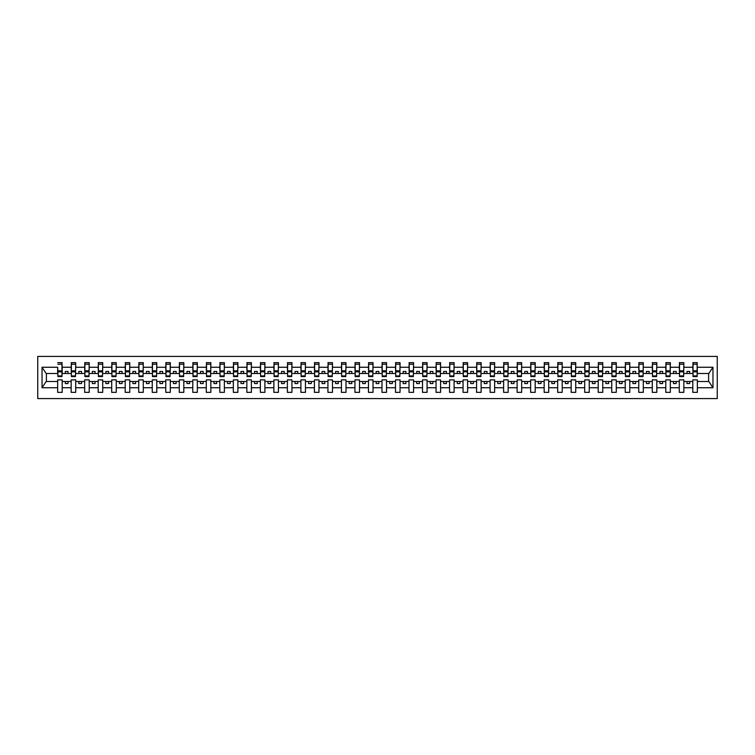 <?xml version="1.0" encoding="UTF-8"?>
<svg xmlns="http://www.w3.org/2000/svg" width="755" height="755" viewBox="0 0 755 755"><rect width="100%" height="100%" fill="white"/><g stroke="black" fill="none" stroke-linecap="round" stroke-linejoin="round"><path stroke-width="1.13" d="M37.75 398.583L717.25 398.583L717.25 356.417L37.75 356.417L37.75 398.583M697.139 375.122L697.356 373.498L708.822 373.498L712.965 367.26L712.965 387.74L697.356 387.74L697.356 379.878L692.816 379.878L692.816 381.502L683.841 381.502L683.841 379.878L679.302 379.878L679.302 381.502L670.327 381.502L670.327 379.878L665.787 379.878L665.787 381.502L656.812 381.502L656.812 379.878L652.273 379.878L652.273 381.502L643.298 381.502L643.298 379.878L638.758 379.878L638.758 381.502L629.783 381.502L629.783 379.878L625.244 379.878L625.244 381.502L616.269 381.502L616.269 379.878L611.729 379.878L611.729 381.502L602.754 381.502L602.754 379.878L598.215 379.878L598.215 381.502L589.24 381.502L589.24 379.878L584.7 379.878L584.7 381.502L575.725 381.502L575.725 379.878L571.186 379.878L571.186 381.502L562.211 381.502L562.211 379.878L557.671 379.878L557.671 381.502L548.696 381.502L548.696 379.878L544.157 379.878L544.157 381.502L535.182 381.502L535.182 379.878L530.642 379.878L530.642 381.502L521.667 381.502L521.667 379.878L517.128 379.878L517.128 381.502L508.153 381.502L508.153 379.878L503.613 379.878L503.613 381.502L494.638 381.502L494.638 379.878L490.099 379.878L490.099 381.502L481.124 381.502L481.124 379.878L476.584 379.878L476.584 381.502L467.609 381.502L467.609 379.878L463.07 379.878L463.07 381.502L454.095 381.502L454.095 379.878L449.555 379.878L449.555 381.502L440.58 381.502L440.58 379.878L436.041 379.878L436.041 381.502L427.075 381.502L427.075 379.878L422.526 379.878L422.526 381.502L413.561 381.502L413.561 379.878L409.012 379.878L409.012 381.502L400.046 381.502L400.046 379.878L395.497 379.878L395.497 381.502L386.532 381.502L386.532 379.878L381.983 379.878L381.983 381.502L373.017 381.502L373.017 379.878L368.468 379.878L368.468 381.502L359.503 381.502L359.503 379.878L354.954 379.878L354.954 381.502L345.988 381.502L345.988 379.878L341.439 379.878L341.439 381.502L332.474 381.502L332.474 379.878L327.925 379.878L327.925 381.502L318.959 381.502L318.959 379.878L314.42 379.878L314.42 381.502L305.445 381.502L305.445 379.878L300.905 379.878L300.905 381.502L291.93 381.502L291.93 379.878L287.391 379.878L287.391 381.502L278.416 381.502L278.416 379.878L273.876 379.878L273.876 381.502L264.901 381.502L264.901 379.878L260.362 379.878L260.362 381.502L251.387 381.502L251.387 379.878L246.847 379.878L246.847 381.502L237.872 381.502L237.872 379.878L233.333 379.878L233.333 381.502L224.358 381.502L224.358 379.878L219.818 379.878L219.818 381.502L210.843 381.502L210.843 379.878L206.304 379.878L206.304 381.502L197.329 381.502L197.329 379.878L192.789 379.878L192.789 381.502L183.814 381.502L183.814 379.878L179.275 379.878L179.275 381.502L170.3 381.502L170.3 379.878L165.76 379.878L165.76 381.502L156.785 381.502L156.785 379.878L152.246 379.878L152.246 381.502L143.271 381.502L143.271 379.878L138.731 379.878L138.731 381.502L129.756 381.502L129.756 379.878L125.217 379.878L125.217 381.502L116.242 381.502L116.242 379.878L111.702 379.878L111.702 381.502L102.727 381.502L102.727 379.878L98.188 379.878L98.188 381.502L89.213 381.502L89.213 379.878L84.673 379.878L84.673 381.502L75.698 381.502L75.698 379.878L71.159 379.878L71.159 381.502L62.184 381.502L62.184 379.878L57.644 379.878L57.644 381.502L46.178 381.502L42.035 387.74L42.035 367.26L46.178 373.498L57.644 373.498L57.644 367.26L42.035 367.26M697.356 387.74L697.356 392.364L692.816 392.364L692.816 381.502M692.816 387.74L683.841 387.74L683.841 392.364L679.302 392.364L679.302 381.502M683.841 387.74L683.841 381.502M679.302 387.74L670.327 387.74L670.327 392.364L665.787 392.364L665.787 381.502M670.327 387.74L670.327 381.502M665.787 387.74L656.812 387.74L656.812 392.364L652.273 392.364L652.273 381.502M656.812 387.74L656.812 381.502M652.273 387.74L643.298 387.74L643.298 392.364L638.758 392.364L638.758 381.502M643.298 387.74L643.298 381.502M638.758 387.74L629.783 387.74L629.783 392.364L625.244 392.364L625.244 381.502M629.783 387.74L629.783 381.502M625.244 387.74L616.269 387.74L616.269 392.364L611.729 392.364L611.729 381.502M616.269 387.74L616.269 381.502M611.729 387.74L602.754 387.74L602.754 392.364L598.215 392.364L598.215 381.502M602.754 387.74L602.754 381.502M598.215 387.74L589.24 387.74L589.24 392.364L584.7 392.364L584.7 381.502M589.24 387.74L589.24 381.502M584.7 387.74L575.725 387.74L575.725 392.364L571.186 392.364L571.186 381.502M575.725 387.74L575.725 381.502M571.186 387.74L562.211 387.74L562.211 392.364L557.671 392.364L557.671 381.502M562.211 387.74L562.211 381.502M557.671 387.74L548.696 387.74L548.696 392.364L544.157 392.364L544.157 381.502M548.696 387.74L548.696 381.502M544.157 387.74L535.182 387.74L535.182 392.364L530.642 392.364L530.642 381.502M535.182 387.74L535.182 381.502M530.642 387.74L521.667 387.74L521.667 392.364L517.128 392.364L517.128 381.502M521.667 387.74L521.667 381.502M517.128 387.74L508.153 387.74L508.153 392.364L503.613 392.364L503.613 381.502M508.153 387.74L508.153 381.502M503.613 387.74L494.638 387.74L494.638 392.364L490.099 392.364L490.099 381.502M494.638 387.74L494.638 381.502M490.099 387.74L481.124 387.74L481.124 392.364L476.584 392.364L476.584 381.502M481.124 387.74L481.124 381.502M476.584 387.74L467.609 387.74L467.609 392.364L463.07 392.364L463.07 381.502M467.609 387.74L467.609 381.502M463.07 387.74L454.095 387.74L454.095 392.364L449.555 392.364L449.555 381.502M454.095 387.74L454.095 381.502M449.555 387.74L440.58 387.74L440.58 392.364L436.041 392.364L436.041 381.502M440.58 387.74L440.58 381.502M436.041 387.74L427.075 387.74L427.075 392.364L422.526 392.364L422.526 381.502M427.075 387.74L427.075 381.502M422.526 387.74L413.561 387.74L413.561 392.364L409.012 392.364L409.012 381.502M413.561 387.74L413.561 381.502M409.012 387.74L400.046 387.74L400.046 392.364L395.497 392.364L395.497 381.502M400.046 387.74L400.046 381.502M395.497 387.74L386.532 387.74L386.532 392.364L381.983 392.364L381.983 381.502M386.532 387.74L386.532 381.502M381.983 387.74L373.017 387.74L373.017 392.364L368.468 392.364L368.468 381.502M373.017 387.74L373.017 381.502M368.468 387.74L359.503 387.74L359.503 392.364L354.954 392.364L354.954 381.502M359.503 387.74L359.503 381.502M354.954 387.74L345.988 387.74L345.988 392.364L341.439 392.364L341.439 381.502M345.988 387.74L345.988 381.502M341.439 387.74L332.474 387.74L332.474 392.364L327.925 392.364L327.925 381.502M332.474 387.74L332.474 381.502M327.925 387.74L318.959 387.74L318.959 392.364L314.42 392.364L314.42 381.502M318.959 387.74L318.959 381.502M314.42 387.74L305.445 387.74L305.445 392.364L300.905 392.364L300.905 381.502M305.445 387.74L305.445 381.502M300.905 387.74L291.93 387.74L291.93 392.364L287.391 392.364L287.391 381.502M291.93 387.74L291.93 381.502M287.391 387.74L278.416 387.74L278.416 392.364L273.876 392.364L273.876 381.502M278.416 387.74L278.416 381.502M273.876 387.74L264.901 387.74L264.901 392.364L260.362 392.364L260.362 381.502M264.901 387.74L264.901 381.502M260.362 387.74L251.387 387.74L251.387 392.364L246.847 392.364L246.847 381.502M251.387 387.74L251.387 381.502M246.847 387.74L237.872 387.74L237.872 392.364L233.333 392.364L233.333 381.502M237.872 387.74L237.872 381.502M233.333 387.74L224.358 387.74L224.358 392.364L219.818 392.364L219.818 381.502M224.358 387.74L224.358 381.502M219.818 387.74L210.843 387.74L210.843 392.364L206.304 392.364L206.304 381.502M210.843 387.74L210.843 381.502M206.304 387.74L197.329 387.74L197.329 392.364L192.789 392.364L192.789 381.502M197.329 387.74L197.329 381.502M192.789 387.74L183.814 387.74L183.814 392.364L179.275 392.364L179.275 381.502M183.814 387.74L183.814 381.502M179.275 387.74L170.3 387.74L170.3 392.364L165.76 392.364L165.76 381.502M170.3 387.74L170.3 381.502M165.76 387.74L156.785 387.74L156.785 392.364L152.246 392.364L152.246 381.502M156.785 387.74L156.785 381.502M152.246 387.74L143.271 387.74L143.271 392.364L138.731 392.364L138.731 381.502M143.271 387.74L143.271 381.502M138.731 387.74L129.756 387.74L129.756 392.364L125.217 392.364L125.217 381.502M129.756 387.74L129.756 381.502M125.217 387.74L116.242 387.74L116.242 392.364L111.702 392.364L111.702 381.502M116.242 387.74L116.242 381.502M111.702 387.74L102.727 387.74L102.727 392.364L98.188 392.364L98.188 381.502M102.727 387.74L102.727 381.502M98.188 387.74L89.213 387.74L89.213 392.364L84.673 392.364L84.673 381.502M89.213 387.74L89.213 381.502M84.673 387.74L75.698 387.74L75.698 392.364L71.159 392.364L71.159 381.502M75.698 387.74L75.698 381.502M693.033 375.933L697.139 375.933L697.139 376.585L693.033 376.585L693.033 362.636L692.816 367.26L683.841 367.26L683.624 375.122M693.033 375.122L692.816 367.26M679.519 375.933L683.624 375.933L683.624 376.585L679.519 376.585L679.519 362.636L679.302 367.26L670.327 367.26L670.11 375.122M679.519 375.122L679.302 367.26M666.004 375.933L670.11 375.933L670.11 376.585L666.004 376.585L666.004 362.636L665.787 367.26L656.812 367.26L656.595 375.122M666.004 375.122L665.787 367.26M652.49 375.933L656.595 375.933L656.595 376.585L652.49 376.585L652.49 362.636L652.273 367.26L643.298 367.26L643.081 375.122M652.49 375.122L652.273 367.26M638.975 375.933L643.081 375.933L643.081 376.585L638.975 376.585L638.975 362.636L638.758 367.26L629.783 367.26L629.566 375.122M638.975 375.122L638.758 367.26M625.461 375.933L629.566 375.933L629.566 376.585L625.461 376.585L625.461 362.636L625.244 367.26L616.269 367.26L616.052 375.122M625.461 375.122L625.244 367.26M611.946 375.933L616.052 375.933L616.052 376.585L611.946 376.585L611.946 362.636L611.729 367.26L602.754 367.26L602.537 375.122M611.946 375.122L611.729 367.26M598.432 375.933L602.537 375.933L602.537 376.585L598.432 376.585L598.432 362.636L598.215 367.26L589.24 367.26L589.023 375.122M598.432 375.122L598.215 367.26M584.917 375.933L589.023 375.933L589.023 376.585L584.917 376.585L584.917 362.636L584.7 367.26L575.725 367.26L575.508 375.122M584.917 375.122L584.7 367.26M571.403 375.933L575.508 375.933L575.508 376.585L571.403 376.585L571.403 362.636L571.186 367.26L562.211 367.26L561.994 375.122M571.403 375.122L571.186 367.26M557.888 375.933L561.994 375.933L561.994 376.585L557.888 376.585L557.888 362.636L557.671 367.26L548.696 367.26L548.479 375.122M557.888 375.122L557.671 367.26M544.374 375.933L548.479 375.933L548.479 376.585L544.374 376.585L544.374 362.636L544.157 367.26L535.182 367.26L534.965 375.122M544.374 375.122L544.157 367.26M530.859 375.933L534.965 375.933L534.965 376.585L530.859 376.585L530.859 362.636L530.642 367.26L521.667 367.26L521.45 375.122M530.859 375.122L530.642 367.26M517.345 375.933L521.45 375.933L521.45 376.585L517.345 376.585L517.345 362.636L517.128 367.26L508.153 367.26L507.936 375.122M517.345 375.122L517.128 367.26M503.83 375.933L507.936 375.933L507.936 376.585L503.83 376.585L503.83 362.636L503.613 367.26L494.638 367.26L494.421 375.122M503.83 375.122L503.613 367.26M490.316 375.933L494.421 375.933L494.421 376.585L490.316 376.585L490.316 362.636L490.099 367.26L481.124 367.26L480.916 375.122M490.316 375.122L490.099 367.26M476.801 375.933L480.916 375.933L480.916 376.585L476.801 376.585L476.801 362.636L476.584 367.26L467.609 367.26L467.402 375.122M476.801 375.122L476.584 367.26M463.287 375.933L467.402 375.933L467.402 376.585L463.287 376.585L463.287 362.636L463.07 367.26L454.095 367.26L453.887 375.122M463.287 375.122L463.07 367.26M449.772 375.933L453.887 375.933L453.887 376.585L449.772 376.585L449.772 362.636L449.555 367.26L440.58 367.26L440.373 375.122M449.772 375.122L449.555 367.26M436.258 375.933L440.373 375.933L440.373 376.585L436.258 376.585L436.258 362.636L436.041 367.26L427.075 367.26L426.858 375.122M436.258 375.122L436.041 367.26M422.743 375.933L426.858 375.933L426.858 376.585L422.743 376.585L422.743 362.636L422.526 367.26L413.561 367.26L413.344 375.122M422.743 375.122L422.526 367.26M409.229 375.933L413.344 375.933L413.344 376.585L409.229 376.585L409.229 362.636L409.012 367.26L400.046 367.26L399.829 375.122M409.229 375.122L409.012 367.26M395.714 375.933L399.829 375.933L399.829 376.585L395.714 376.585L395.714 362.636L395.497 367.26L386.532 367.26L386.315 375.122M395.714 375.122L395.497 367.26M382.2 375.933L386.315 375.933L386.315 376.585L382.2 376.585L382.2 362.636L381.983 367.26L373.017 367.26L372.8 375.122M382.2 375.122L381.983 367.26M368.685 375.933L372.8 375.933L372.8 376.585L368.685 376.585L368.685 362.636L368.468 367.26L359.503 367.26L359.286 375.122M368.685 375.122L368.468 367.26M355.171 375.933L359.286 375.933L359.286 376.585L355.171 376.585L355.171 362.636L354.954 367.26L345.988 367.26L345.771 375.122M355.171 375.122L354.954 367.26M341.656 375.933L345.771 375.933L345.771 376.585L341.656 376.585L341.656 362.636L341.439 367.26L332.474 367.26L332.257 375.122M341.656 375.122L341.439 367.26M328.142 375.933L332.257 375.933L332.257 376.585L328.142 376.585L328.142 362.636L327.925 367.26L318.959 367.26L318.742 375.122M328.142 375.122L327.925 367.26M314.627 375.933L318.742 375.933L318.742 376.585L314.627 376.585L314.627 362.636L314.42 367.26L305.445 367.26L305.228 375.122M314.627 375.122L314.42 367.26M301.113 375.933L305.228 375.933L305.228 376.585L301.113 376.585L301.113 362.636L300.905 367.26L291.93 367.26L291.713 375.122M301.113 375.122L300.905 367.26M287.598 375.933L291.713 375.933L291.713 376.585L287.598 376.585L287.598 362.636L287.391 367.26L278.416 367.26L278.199 375.122M287.598 375.122L287.391 367.26M274.084 375.933L278.199 375.933L278.199 376.585L274.084 376.585L274.084 362.636L273.876 367.26L264.901 367.26L264.684 375.122M274.084 375.122L273.876 367.26M260.579 375.933L264.684 375.933L264.684 376.585L260.579 376.585L260.579 362.636L260.362 367.26L251.387 367.26L251.17 375.122M260.579 375.122L260.362 367.26M247.064 375.933L251.17 375.933L251.17 376.585L247.064 376.585L247.064 362.636L246.847 367.26L237.872 367.26L237.655 375.122M247.064 375.122L246.847 367.26M233.55 375.933L237.655 375.933L237.655 376.585L233.55 376.585L233.55 362.636L233.333 367.26L224.358 367.26L224.141 375.122M233.55 375.122L233.333 367.26M220.035 375.933L224.141 375.933L224.141 376.585L220.035 376.585L220.035 362.636L219.818 367.26L210.843 367.26L210.626 375.122M220.035 375.122L219.818 367.26M206.521 375.933L210.626 375.933L210.626 376.585L206.521 376.585L206.521 362.636L206.304 367.26L197.329 367.26L197.112 375.122M206.521 375.122L206.304 367.26M193.006 375.933L197.112 375.933L197.112 376.585L193.006 376.585L193.006 362.636L192.789 367.26L183.814 367.26L183.597 375.122M193.006 375.122L192.789 367.26M179.492 375.933L183.597 375.933L183.597 376.585L179.492 376.585L179.492 362.636L179.275 367.26L170.3 367.26L170.083 375.122M179.492 375.122L179.275 367.26M165.977 375.933L170.083 375.933L170.083 376.585L165.977 376.585L165.977 362.636L165.76 367.26L156.785 367.26L156.568 375.122M165.977 375.122L165.76 367.26M152.463 375.933L156.568 375.933L156.568 376.585L152.463 376.585L152.463 362.636L152.246 367.26L143.271 367.26L143.054 375.122M152.463 375.122L152.246 367.26M138.948 375.933L143.054 375.933L143.054 376.585L138.948 376.585L138.948 362.636L138.731 367.26L129.756 367.26L129.539 375.122M138.948 375.122L138.731 367.26M125.434 375.933L129.539 375.933L129.539 376.585L125.434 376.585L125.434 362.636L125.217 367.26L116.242 367.26L116.025 375.122M125.434 375.122L125.217 367.26M111.919 375.933L116.025 375.933L116.025 376.585L111.919 376.585L111.919 362.636L111.702 367.26L102.727 367.26L102.51 375.122M111.919 375.122L111.702 367.26M98.405 375.933L102.51 375.933L102.51 376.585L98.405 376.585L98.405 362.636L98.188 367.26L89.213 367.26L88.996 375.122M98.405 375.122L98.188 367.26M84.89 375.933L88.996 375.933L88.996 376.585L84.89 376.585L84.89 362.636L84.673 367.26L75.698 367.26L75.481 375.122M84.89 375.122L84.673 367.26M71.376 375.933L75.481 375.933L75.481 376.585L71.376 376.585L71.376 362.636L71.159 367.26L62.184 367.26L61.967 362.636L61.967 376.585L57.861 376.585L57.861 371.866L61.967 371.866M71.376 375.122L71.159 367.26M71.159 387.74L62.184 387.74L62.184 392.364L57.644 392.364L57.644 381.502M62.184 387.74L62.184 381.502M57.861 371.866L57.644 367.26M57.644 373.498L57.861 375.122M697.356 373.498L697.139 362.636L697.139 375.933M679.302 362.636L683.841 362.636L683.841 367.26M665.787 362.636L670.327 362.636L670.327 367.26M652.273 362.636L656.812 362.636L656.812 367.26M638.758 362.636L643.298 362.636L643.298 367.26M625.244 362.636L629.783 362.636L629.783 367.26M611.729 362.636L616.269 362.636L616.269 367.26M598.215 362.636L602.754 362.636L602.754 367.26M584.7 362.636L589.24 362.636L589.24 367.26M571.186 362.636L575.725 362.636L575.725 367.26M557.671 362.636L562.211 362.636L562.211 367.26M544.157 362.636L548.696 362.636L548.696 367.26M530.642 362.636L535.182 362.636L535.182 367.26M517.128 362.636L521.667 362.636L521.667 367.26M503.613 362.636L508.153 362.636L508.153 367.26M490.099 362.636L494.638 362.636L494.638 367.26M476.584 362.636L481.124 362.636L481.124 367.26M463.07 362.636L467.609 362.636L467.609 367.26M449.555 362.636L454.095 362.636L454.095 367.26M436.041 362.636L440.58 362.636L440.58 367.26M422.526 362.636L427.075 362.636L427.075 367.26M409.012 362.636L413.561 362.636L413.561 367.26M395.497 362.636L400.046 362.636L400.046 367.26M381.983 362.636L386.532 362.636L386.532 367.26M368.468 362.636L373.017 362.636L373.017 367.26M354.954 362.636L359.503 362.636L359.503 367.26M341.439 362.636L345.988 362.636L345.988 367.26M327.925 362.636L332.474 362.636L332.474 367.26M314.42 362.636L318.959 362.636L318.959 367.26M300.905 362.636L305.445 362.636L305.445 367.26M287.391 362.636L291.93 362.636L291.93 367.26M273.876 362.636L278.416 362.636L278.416 367.26M260.362 362.636L264.901 362.636L264.901 367.26M246.847 362.636L251.387 362.636L251.387 367.26M233.333 362.636L237.872 362.636L237.872 367.26M219.818 362.636L224.358 362.636L224.358 367.26M206.304 362.636L210.843 362.636L210.843 367.26M192.789 362.636L197.329 362.636L197.329 367.26M179.275 362.636L183.814 362.636L183.814 367.26M165.76 362.636L170.3 362.636L170.3 367.26M152.246 362.636L156.785 362.636L156.785 367.26M138.731 362.636L143.271 362.636L143.271 367.26M125.217 362.636L129.756 362.636L129.756 367.26M111.702 362.636L116.242 362.636L116.242 367.26M98.188 362.636L102.727 362.636L102.727 367.26M84.673 362.636L89.213 362.636L89.213 367.26M71.159 362.636L75.698 362.636L75.698 367.26M712.965 367.26L697.356 367.26M57.644 387.74L42.035 387.74M57.644 362.636L62.184 362.636M692.816 362.636L697.356 362.636M692.816 373.498L689.683 373.498L689.683 371.441L686.974 371.441L686.974 373.498L689.683 373.498M686.974 373.498L683.841 373.498M686.974 381.502L686.974 383.559L689.683 383.559L689.683 381.502M679.302 373.498L676.169 373.498L676.169 371.441L673.46 371.441L673.46 373.498L676.169 373.498M673.46 373.498L670.327 373.498M673.46 381.502L673.46 383.559L676.169 383.559L676.169 381.502M665.787 373.498L662.654 373.498L662.654 371.441L659.945 371.441L659.945 373.498L662.654 373.498M659.945 373.498L656.812 373.498M659.945 381.502L659.945 383.559L662.654 383.559L662.654 381.502M652.273 373.498L649.14 373.498L649.14 371.441L646.431 371.441L646.431 373.498L649.14 373.498M646.431 373.498L643.298 373.498M646.431 381.502L646.431 383.559L649.14 383.559L649.14 381.502M638.758 373.498L635.625 373.498L635.625 371.441L632.916 371.441L632.916 373.498L635.625 373.498M632.916 373.498L629.783 373.498M632.916 381.502L632.916 383.559L635.625 383.559L635.625 381.502M625.244 373.498L622.111 373.498L622.111 371.441L619.402 371.441L619.402 373.498L622.111 373.498M619.402 373.498L616.269 373.498M619.402 381.502L619.402 383.559L622.111 383.559L622.111 381.502M611.729 373.498L608.596 373.498L608.596 371.441L605.887 371.441L605.887 373.498L608.596 373.498M605.887 373.498L602.754 373.498M605.887 381.502L605.887 383.559L608.596 383.559L608.596 381.502M598.215 373.498L595.082 373.498L595.082 371.441L592.373 371.441L592.373 373.498L595.082 373.498M592.373 373.498L589.24 373.498M592.373 381.502L592.373 383.559L595.082 383.559L595.082 381.502M584.7 373.498L581.567 373.498L581.567 371.441L578.868 371.441L578.868 373.498L581.567 373.498M578.868 373.498L575.725 373.498M578.868 381.502L578.868 383.559L581.567 383.559L581.567 381.502M571.186 373.498L568.053 373.498L568.053 371.441L565.353 371.441L565.353 373.498L568.053 373.498M565.353 373.498L562.211 373.498M565.353 381.502L565.353 383.559L568.053 383.559L568.053 381.502M557.671 373.498L554.538 373.498L554.538 371.441L551.839 371.441L551.839 373.498L554.538 373.498M551.839 373.498L548.696 373.498M551.839 381.502L551.839 383.559L554.538 383.559L554.538 381.502M544.157 373.498L541.024 373.498L541.024 371.441L538.324 371.441L538.324 373.498L541.024 373.498M538.324 373.498L535.182 373.498M538.324 381.502L538.324 383.559L541.024 383.559L541.024 381.502M530.642 373.498L527.509 373.498L527.509 371.441L524.81 371.441L524.81 373.498L527.509 373.498M524.81 373.498L521.667 373.498M524.81 381.502L524.81 383.559L527.509 383.559L527.509 381.502M517.128 373.498L513.995 373.498L513.995 371.441L511.295 371.441L511.295 373.498L513.995 373.498M511.295 373.498L508.153 373.498M511.295 381.502L511.295 383.559L513.995 383.559L513.995 381.502M503.613 373.498L500.48 373.498L500.48 371.441L497.781 371.441L497.781 373.498L500.48 373.498M497.781 373.498L494.638 373.498M497.781 381.502L497.781 383.559L500.48 383.559L500.48 381.502M490.099 373.498L486.966 373.498L486.966 371.441L484.266 371.441L484.266 373.498L486.966 373.498M484.266 373.498L481.124 373.498M484.266 381.502L484.266 383.559L486.966 383.559L486.966 381.502M476.584 373.498L473.451 373.498L473.451 371.441L470.752 371.441L470.752 373.498L473.451 373.498M470.752 373.498L467.609 373.498M470.752 381.502L470.752 383.559L473.451 383.559L473.451 381.502M463.07 373.498L459.937 373.498L459.937 371.441L457.237 371.441L457.237 373.498L459.937 373.498M457.237 373.498L454.095 373.498M457.237 381.502L457.237 383.559L459.937 383.559L459.937 381.502M449.555 373.498L446.422 373.498L446.422 371.441L443.723 371.441L443.723 373.498L446.422 373.498M443.723 373.498L440.58 373.498M443.723 381.502L443.723 383.559L446.422 383.559L446.422 381.502M436.041 373.498L432.908 373.498L432.908 371.441L430.208 371.441L430.208 373.498L432.908 373.498M430.208 373.498L427.075 373.498M430.208 381.502L430.208 383.559L432.908 383.559L432.908 381.502M422.526 373.498L419.393 373.498L419.393 371.441L416.694 371.441L416.694 373.498L419.393 373.498M416.694 373.498L413.561 373.498M416.694 381.502L416.694 383.559L419.393 383.559L419.393 381.502M409.012 373.498L405.879 373.498L405.879 371.441L403.179 371.441L403.179 373.498L405.879 373.498M403.179 373.498L400.046 373.498M403.179 381.502L403.179 383.559L405.879 383.559L405.879 381.502M395.497 373.498L392.364 373.498L392.364 371.441L389.665 371.441L389.665 373.498L392.364 373.498M389.665 373.498L386.532 373.498M389.665 381.502L389.665 383.559L392.364 383.559L392.364 381.502M381.983 373.498L378.85 373.498L378.85 371.441L376.15 371.441L376.15 373.498L378.85 373.498M376.15 373.498L373.017 373.498M376.15 381.502L376.15 383.559L378.85 383.559L378.85 381.502M368.468 373.498L365.335 373.498L365.335 371.441L362.636 371.441L362.636 373.498L365.335 373.498M362.636 373.498L359.503 373.498M362.636 381.502L362.636 383.559L365.335 383.559L365.335 381.502M354.954 373.498L351.821 373.498L351.821 371.441L349.121 371.441L349.121 373.498L351.821 373.498M349.121 373.498L345.988 373.498M349.121 381.502L349.121 383.559L351.821 383.559L351.821 381.502M341.439 373.498L338.306 373.498L338.306 371.441L335.607 371.441L335.607 373.498L338.306 373.498M335.607 373.498L332.474 373.498M335.607 381.502L335.607 383.559L338.306 383.559L338.306 381.502M327.925 373.498L324.792 373.498L324.792 371.441L322.092 371.441L322.092 373.498L324.792 373.498M322.092 373.498L318.959 373.498M322.092 381.502L322.092 383.559L324.792 383.559L324.792 381.502M314.42 373.498L311.277 373.498L311.277 371.441L308.578 371.441L308.578 373.498L311.277 373.498M308.578 373.498L305.445 373.498M308.578 381.502L308.578 383.559L311.277 383.559L311.277 381.502M300.905 373.498L297.763 373.498L297.763 371.441L295.063 371.441L295.063 373.498L297.763 373.498M295.063 373.498L291.93 373.498M295.063 381.502L295.063 383.559L297.763 383.559L297.763 381.502M287.391 373.498L284.248 373.498L284.248 371.441L281.549 371.441L281.549 373.498L284.248 373.498M281.549 373.498L278.416 373.498M281.549 381.502L281.549 383.559L284.248 383.559L284.248 381.502M273.876 373.498L270.734 373.498L270.734 371.441L268.034 371.441L268.034 373.498L270.734 373.498M268.034 373.498L264.901 373.498M268.034 381.502L268.034 383.559L270.734 383.559L270.734 381.502M260.362 373.498L257.219 373.498L257.219 371.441L254.52 371.441L254.52 373.498L257.219 373.498M254.52 373.498L251.387 373.498M254.52 381.502L254.52 383.559L257.219 383.559L257.219 381.502M246.847 373.498L243.705 373.498L243.705 371.441L241.005 371.441L241.005 373.498L243.705 373.498M241.005 373.498L237.872 373.498M241.005 381.502L241.005 383.559L243.705 383.559L243.705 381.502M233.333 373.498L230.19 373.498L230.19 371.441L227.491 371.441L227.491 373.498L230.19 373.498M227.491 373.498L224.358 373.498M227.491 381.502L227.491 383.559L230.19 383.559L230.19 381.502M219.818 373.498L216.676 373.498L216.676 371.441L213.976 371.441L213.976 373.498L216.676 373.498M213.976 373.498L210.843 373.498M213.976 381.502L213.976 383.559L216.676 383.559L216.676 381.502M206.304 373.498L203.161 373.498L203.161 371.441L200.462 371.441L200.462 373.498L203.161 373.498M200.462 373.498L197.329 373.498M200.462 381.502L200.462 383.559L203.161 383.559L203.161 381.502M192.789 373.498L189.647 373.498L189.647 371.441L186.947 371.441L186.947 373.498L189.647 373.498M186.947 373.498L183.814 373.498M186.947 381.502L186.947 383.559L189.647 383.559L189.647 381.502M179.275 373.498L176.132 373.498L176.132 371.441L173.433 371.441L173.433 373.498L176.132 373.498M173.433 373.498L170.3 373.498M173.433 381.502L173.433 383.559L176.132 383.559L176.132 381.502M165.76 373.498L162.627 373.498L162.627 371.441L159.918 371.441L159.918 373.498L162.627 373.498M159.918 373.498L156.785 373.498M159.918 381.502L159.918 383.559L162.627 383.559L162.627 381.502M152.246 373.498L149.112 373.498L149.112 371.441L146.404 371.441L146.404 373.498L149.112 373.498M146.404 373.498L143.271 373.498M146.404 381.502L146.404 383.559L149.112 383.559L149.112 381.502M138.731 373.498L135.598 373.498L135.598 371.441L132.889 371.441L132.889 373.498L135.598 373.498M132.889 373.498L129.756 373.498M132.889 381.502L132.889 383.559L135.598 383.559L135.598 381.502M125.217 373.498L122.084 373.498L122.084 371.441L119.375 371.441L119.375 373.498L122.084 373.498M119.375 373.498L116.242 373.498M119.375 381.502L119.375 383.559L122.084 383.559L122.084 381.502M111.702 373.498L108.569 373.498L108.569 371.441L105.86 371.441L105.86 373.498L108.569 373.498M105.86 373.498L102.727 373.498M105.86 381.502L105.86 383.559L108.569 383.559L108.569 381.502M98.188 373.498L95.054 373.498L95.054 371.441L92.346 371.441L92.346 373.498L95.054 373.498M92.346 373.498L89.213 373.498M92.346 381.502L92.346 383.559L95.054 383.559L95.054 381.502M84.673 373.498L81.54 373.498L81.54 371.441L78.831 371.441L78.831 373.498L81.54 373.498M78.831 373.498L75.698 373.498M78.831 381.502L78.831 383.559L81.54 383.559L81.54 381.502M71.159 373.498L68.025 373.498L68.025 371.441L65.317 371.441L65.317 373.498L68.025 373.498M65.317 373.498L62.184 373.498L62.184 367.26M65.317 381.502L65.317 383.559L68.025 383.559L68.025 381.502M62.184 373.498L61.967 375.122M712.965 387.74L708.822 381.502L697.356 381.502M46.395 373.498L46.395 381.502M708.605 381.502L708.605 373.498M57.861 370.818L61.967 370.818M75.698 362.636L75.481 375.933M71.376 371.866L75.481 371.866M71.376 370.818L75.481 370.818M89.213 362.636L88.996 375.933M84.89 371.866L88.996 371.866M84.89 370.818L88.996 370.818M102.727 362.636L102.51 375.933M98.405 371.866L102.51 371.866M98.405 370.818L102.51 370.818M116.242 362.636L116.025 375.933M111.919 371.866L116.025 371.866M111.919 370.818L116.025 370.818M129.756 362.636L129.539 375.933M125.434 371.866L129.539 371.866M125.434 370.818L129.539 370.818M143.271 362.636L143.054 375.933M138.948 371.866L143.054 371.866M138.948 370.818L143.054 370.818M156.785 362.636L156.568 375.933M152.463 371.866L156.568 371.866M152.463 370.818L156.568 370.818M170.3 362.636L170.083 375.933M165.977 371.866L170.083 371.866M165.977 370.818L170.083 370.818M183.814 362.636L183.597 375.933M179.492 371.866L183.597 371.866M179.492 370.818L183.597 370.818M197.329 362.636L197.112 375.933M193.006 371.866L197.112 371.866M193.006 370.818L197.112 370.818M210.843 362.636L210.626 375.933M206.521 371.866L210.626 371.866M206.521 370.818L210.626 370.818M224.358 362.636L224.141 375.933M220.035 371.866L224.141 371.866M220.035 370.818L224.141 370.818M237.872 362.636L237.655 375.933M233.55 371.866L237.655 371.866M233.55 370.818L237.655 370.818M251.387 362.636L251.17 375.933M247.064 371.866L251.17 371.866M247.064 370.818L251.17 370.818M264.901 362.636L264.684 375.933M260.579 371.866L264.684 371.866M260.579 370.818L264.684 370.818M278.416 362.636L278.199 375.933M274.084 371.866L278.199 371.866M274.084 370.818L278.199 370.818M291.93 362.636L291.713 375.933M287.598 371.866L291.713 371.866M287.598 370.818L291.713 370.818M305.445 362.636L305.228 375.933M301.113 371.866L305.228 371.866M301.113 370.818L305.228 370.818M318.959 362.636L318.742 375.933M314.627 371.866L318.742 371.866M314.627 370.818L318.742 370.818M332.474 362.636L332.257 375.933M328.142 371.866L332.257 371.866M328.142 370.818L332.257 370.818M345.988 362.636L345.771 375.933M341.656 371.866L345.771 371.866M341.656 370.818L345.771 370.818M359.503 362.636L359.286 375.933M355.171 371.866L359.286 371.866M355.171 370.818L359.286 370.818M373.017 362.636L372.8 375.933M368.685 371.866L372.8 371.866M368.685 370.818L372.8 370.818M386.532 362.636L386.315 375.933M382.2 371.866L386.315 371.866M382.2 370.818L386.315 370.818M400.046 362.636L399.829 375.933M395.714 371.866L399.829 371.866M395.714 370.818L399.829 370.818M413.561 362.636L413.344 375.933M409.229 371.866L413.344 371.866M409.229 370.818L413.344 370.818M427.075 362.636L426.858 375.933M422.743 371.866L426.858 371.866M422.743 370.818L426.858 370.818M440.58 362.636L440.373 375.933M436.258 371.866L440.373 371.866M436.258 370.818L440.373 370.818M454.095 362.636L453.887 375.933M449.772 371.866L453.887 371.866M449.772 370.818L453.887 370.818M467.609 362.636L467.402 375.933M463.287 371.866L467.402 371.866M463.287 370.818L467.402 370.818M481.124 362.636L480.916 375.933M476.801 371.866L480.916 371.866M476.801 370.818L480.916 370.818M494.638 362.636L494.421 375.933M490.316 371.866L494.421 371.866M490.316 370.818L494.421 370.818M508.153 362.636L507.936 375.933M503.83 371.866L507.936 371.866M503.83 370.818L507.936 370.818M521.667 362.636L521.45 375.933M517.345 371.866L521.45 371.866M517.345 370.818L521.45 370.818M535.182 362.636L534.965 375.933M530.859 371.866L534.965 371.866M530.859 370.818L534.965 370.818M548.696 362.636L548.479 375.933M544.374 371.866L548.479 371.866M544.374 370.818L548.479 370.818M562.211 362.636L561.994 375.933M557.888 371.866L561.994 371.866M557.888 370.818L561.994 370.818M575.725 362.636L575.508 375.933M571.403 371.866L575.508 371.866M571.403 370.818L575.508 370.818M589.24 362.636L589.023 375.933M584.917 371.866L589.023 371.866M584.917 370.818L589.023 370.818M602.754 362.636L602.537 375.933M598.432 371.866L602.537 371.866M598.432 370.818L602.537 370.818M616.269 362.636L616.052 375.933M611.946 371.866L616.052 371.866M611.946 370.818L616.052 370.818M629.783 362.636L629.566 375.933M625.461 371.866L629.566 371.866M625.461 370.818L629.566 370.818M643.298 362.636L643.081 375.933M638.975 371.866L643.081 371.866M638.975 370.818L643.081 370.818M656.812 362.636L656.595 375.933M652.49 371.866L656.595 371.866M652.49 370.818L656.595 370.818M670.327 362.636L670.11 375.933M666.004 371.866L670.11 371.866M666.004 370.818L670.11 370.818M683.841 362.636L683.624 375.933M679.519 371.866L683.624 371.866M679.519 370.818L683.624 370.818M693.033 371.866L697.139 371.866M693.033 370.818L697.139 370.818M57.861 375.933L61.967 375.933M57.861 364.203L61.967 364.203M71.376 364.203L75.481 364.203M84.89 364.203L88.996 364.203M98.405 364.203L102.51 364.203M111.919 364.203L116.025 364.203M125.434 364.203L129.539 364.203M138.948 364.203L143.054 364.203M152.463 364.203L156.568 364.203M165.977 364.203L170.083 364.203M179.492 364.203L183.597 364.203M193.006 364.203L197.112 364.203M206.521 364.203L210.626 364.203M220.035 364.203L224.141 364.203M233.55 364.203L237.655 364.203M247.064 364.203L251.17 364.203M260.579 364.203L264.684 364.203M274.084 364.203L278.199 364.203M287.598 364.203L291.713 364.203M301.113 364.203L305.228 364.203M314.627 364.203L318.742 364.203M328.142 364.203L332.257 364.203M341.656 364.203L345.771 364.203M355.171 364.203L359.286 364.203M368.685 364.203L372.8 364.203M382.2 364.203L386.315 364.203M395.714 364.203L399.829 364.203M409.229 364.203L413.344 364.203M422.743 364.203L426.858 364.203M436.258 364.203L440.373 364.203M449.772 364.203L453.887 364.203M463.287 364.203L467.402 364.203M476.801 364.203L480.916 364.203M490.316 364.203L494.421 364.203M503.83 364.203L507.936 364.203M517.345 364.203L521.45 364.203M530.859 364.203L534.965 364.203M544.374 364.203L548.479 364.203M557.888 364.203L561.994 364.203M571.403 364.203L575.508 364.203M584.917 364.203L589.023 364.203M598.432 364.203L602.537 364.203M611.946 364.203L616.052 364.203M625.461 364.203L629.566 364.203M638.975 364.203L643.081 364.203M652.49 364.203L656.595 364.203M666.004 364.203L670.11 364.203M679.519 364.203L683.624 364.203M693.033 364.203L697.139 364.203"/></g></svg>
